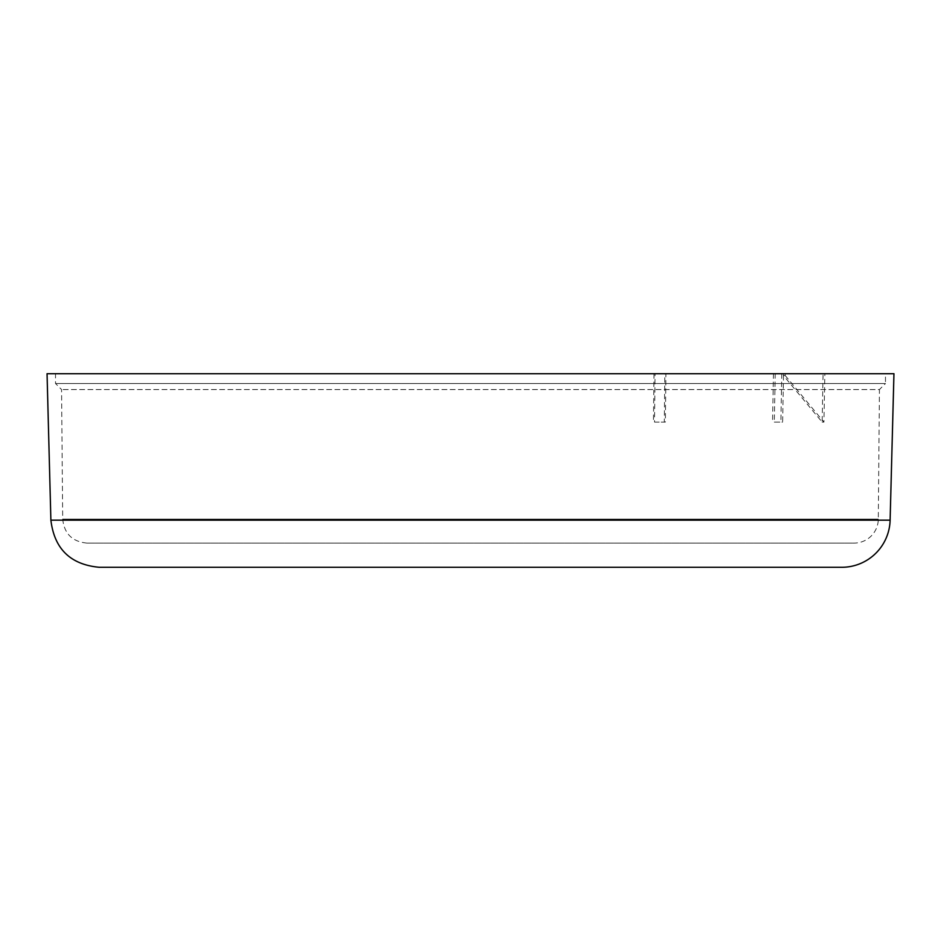 <?xml version="1.0" encoding="UTF-8"?>
<svg xmlns="http://www.w3.org/2000/svg" width="941" height="941" viewBox="0 0 941 941"><rect width="100%" height="100%" fill="white"/><g stroke="black" fill="none" stroke-linecap="round" stroke-linejoin="round"><path stroke-width="0.71" stroke-dasharray="4.71 3.53" d="M885.481 373.706L55.519 373.706L885.481 373.706L885.481 383.516L55.519 383.516L885.481 383.516L879.435 389.562L61.565 389.562L879.435 389.562L878.306 519.103A24.195 24.195 0 0 1 854.11 543.086L86.89 543.086L854.11 543.086M665.922 373.706L655.089 373.706L654.524 422.109L665.346 422.109L665.922 373.706L664.84 373.706L664.275 422.109L665.346 422.109M783.547 373.706L775.219 373.706L774.302 422.109L782.63 422.109L783.547 373.706L781.795 373.706L780.877 422.109L782.63 422.109M785.147 375.471L823.928 422.109L824.869 373.706L785.182 373.706L785.147 375.471L783.394 375.471L822.152 422.109L823.081 373.706L893.95 373.706M785.182 373.706L783.43 373.706L783.394 375.471M774.302 422.109L780.877 422.109M654.524 422.109L664.275 422.109M783.43 373.706L781.795 373.706M664.84 373.706L775.219 373.706M655.089 373.706L47.05 373.706M824.869 373.706L823.081 373.706M823.928 422.109L822.152 422.109M654.007 373.706L653.442 422.109M773.467 373.706L772.549 422.109M890.115 520.161L50.885 520.161M878.306 519.103L62.694 519.103L878.306 519.103M86.89 543.086C72.292 541.687 64.235 533.688 62.694 519.103L61.565 389.562L55.519 383.516L55.519 373.706"/><path stroke-width="1.41" d="M890.115 520.161L50.885 520.161L47.05 373.706L893.95 373.706L890.115 520.161A48.391 48.391 0 0 1 841.736 567.294L99.264 567.294L841.736 567.294M50.885 520.161C54.331 548.885 70.457 564.6 99.264 567.294"/></g></svg>
